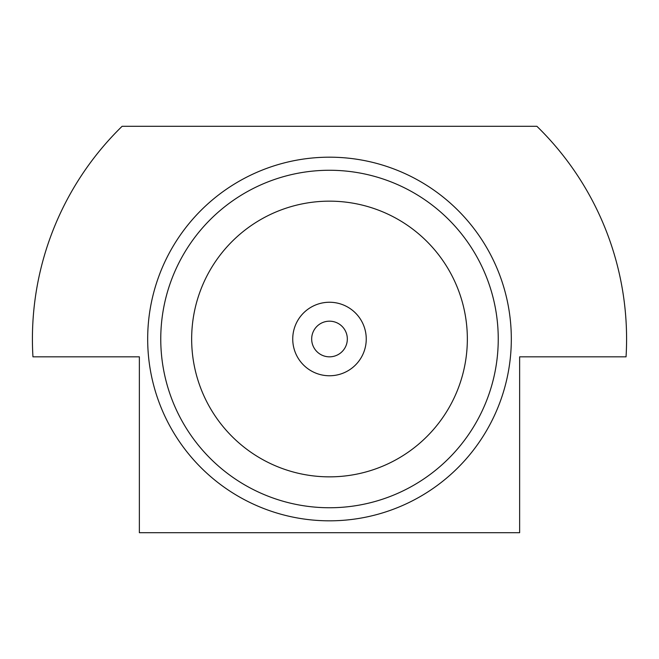 <?xml version="1.0" encoding="UTF-8"?>
<svg xmlns="http://www.w3.org/2000/svg" width="659" height="659" viewBox="0 0 659 659"><rect width="100%" height="100%" fill="white"/><g stroke="black" fill="none" stroke-linecap="round" stroke-linejoin="round"><path stroke-width="0.99" d="M122.104 126.297L536.896 126.297A297.085 297.085 0 0 1 626.05 356.832L519.638 356.832L519.638 532.703L139.362 532.703L139.362 356.832L32.95 356.832A297.085 297.085 0 0 1 122.104 126.297M511.318 339.006A181.818 181.818 0 0 0 238.591 181.546A181.818 181.818 0 0 0 238.591 496.466A181.818 181.818 0 0 0 511.318 339.006M498.245 339.006A168.745 168.745 0 0 0 245.132 192.873A168.745 168.745 0 0 0 245.132 485.148A168.745 168.745 0 0 0 498.245 339.006M467.346 339.006A137.846 137.846 0 0 0 260.577 219.628A137.846 137.846 0 0 0 260.577 458.384A137.846 137.846 0 0 0 467.346 339.006M366.247 339.006A36.747 36.747 0 0 0 311.122 307.176A36.747 36.747 0 0 0 311.122 370.836A36.747 36.747 0 0 0 366.247 339.006M347.326 339.006A17.826 17.826 0 0 0 329.5 321.18A17.826 17.826 0 0 1 347.326 339.006A17.826 17.826 0 0 1 329.5 356.832A17.826 17.826 0 0 0 347.326 339.006A17.826 17.826 0 0 1 329.5 356.832A17.826 17.826 0 0 1 311.674 339.006A17.826 17.826 0 0 1 329.5 321.18A17.826 17.826 0 0 1 347.326 339.006M329.5 356.832A17.826 17.826 0 0 1 311.674 339.006A17.826 17.826 0 0 1 329.5 321.18"/></g></svg>
